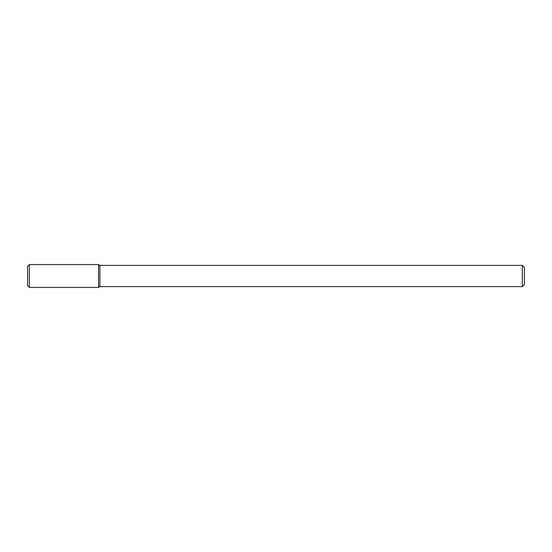 <?xml version="1.0" encoding="UTF-8"?>
<svg xmlns="http://www.w3.org/2000/svg" width="552" height="552" viewBox="0 0 552 552"><rect width="100%" height="100%" fill="white"/><g stroke="black" fill="none" stroke-linecap="round" stroke-linejoin="round"><path stroke-width="0.83" d="M98.573 287.426L99.926 286.647L99.926 265.353L99.926 286.647L522.268 286.647L522.268 265.353L522.268 286.647L524.4 284.515L524.4 267.485L524.4 284.515L522.268 286.647L99.926 286.647L98.573 287.426L98.573 264.574L29.373 264.574L29.373 287.426L98.573 287.426L98.573 264.574L99.926 265.353L98.573 264.574M29.373 264.574L27.6 266.347L27.6 285.653L29.373 287.426M522.268 265.353L99.926 265.353L522.268 265.353L524.4 267.485L522.268 265.353"/></g></svg>
